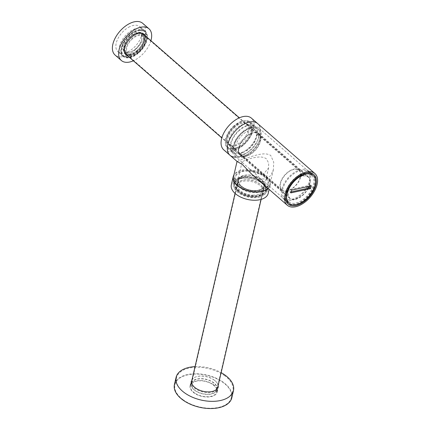 <?xml version="1.0" encoding="UTF-8"?>
<svg xmlns="http://www.w3.org/2000/svg" width="430" height="430" viewBox="0 0 430 430"><rect width="100%" height="100%" fill="white"/><g stroke="black" fill="none" stroke-linecap="round" stroke-linejoin="round"><path stroke-width="0.32" stroke-dasharray="2.15 1.61" d="M295.168 168.909A13.335 7.616 131.1 0 0 282.644 177.886A13.335 7.616 131.1 0 0 281.693 190.162A13.335 7.616 131.1 0 0 285.751 191.318A13.335 7.616 131.1 0 0 298.28 182.336A13.335 7.616 131.1 0 0 299.226 170.065A13.335 7.616 131.1 0 0 295.168 168.909M142.292 33.314A13.335 7.616 131.1 0 0 139.024 32.707A13.335 7.616 131.1 0 0 126.957 40.995A13.335 7.616 131.1 0 0 124.899 53.25M125.549 53.96A13.335 7.616 131.1 0 0 129.607 55.115A13.335 7.616 131.1 0 0 142.131 46.139A13.335 7.616 131.1 0 0 143.082 33.862M129.392 54.443A12.916 7.375 131.1 0 0 141.524 45.747A12.916 7.375 131.1 0 0 142.443 33.862A12.916 7.375 131.1 0 0 138.514 32.745A12.916 7.375 131.1 0 0 126.382 41.436A12.916 7.375 131.1 0 0 125.463 53.325A12.916 7.375 131.1 0 0 129.392 54.443M285.902 190.963A12.916 7.375 131.1 0 0 298.033 182.266A12.916 7.375 131.1 0 0 298.952 170.382A12.916 7.375 131.1 0 0 295.023 169.259A12.916 7.375 131.1 0 0 282.892 177.955A12.916 7.375 131.1 0 0 281.973 189.845A12.916 7.375 131.1 0 0 285.902 190.963M139.96 30.482A15.985 9.127 131.1 0 0 124.947 41.242A15.985 9.127 131.1 0 0 123.808 55.959A15.985 9.127 131.1 0 0 128.672 57.34A15.985 9.127 131.1 0 0 143.684 46.58A15.985 9.127 131.1 0 0 144.824 31.863A15.985 9.127 131.1 0 0 139.96 30.482M139.594 30.164A15.985 9.127 131.1 0 0 124.582 40.925A15.985 9.127 131.1 0 0 123.442 55.642A15.985 9.127 131.1 0 0 128.307 57.023A15.985 9.127 131.1 0 0 143.324 46.263A15.985 9.127 131.1 0 0 144.458 31.546A15.985 9.127 131.1 0 0 139.594 30.164M238.65 179.45A13.04 7.31 -167 0 1 253.302 175.859A13.04 7.31 -167 0 1 263.918 185.808A13.04 7.31 -167 0 1 263.773 186.303A13.04 7.31 -167 0 1 249.12 189.893A13.04 7.31 -167 0 1 238.505 179.944A13.04 7.31 -167 0 1 238.65 179.45M191.635 383.098A13.04 7.31 -167 0 1 206.287 379.507A13.04 7.31 -167 0 1 216.903 389.456A13.04 7.31 -167 0 1 216.758 389.945A13.04 7.31 -167 0 1 202.105 393.541A13.04 7.31 -167 0 1 191.49 383.587A13.04 7.31 -167 0 1 191.635 383.098M217.08 390.037A13.378 7.498 -167 0 1 202.052 393.719A13.378 7.498 -167 0 1 191.162 383.512A13.378 7.498 -167 0 1 191.312 383.006A13.378 7.498 -167 0 1 206.341 379.325A13.378 7.498 -167 0 1 217.231 389.532A13.378 7.498 -167 0 1 217.08 390.037M264.095 186.389A13.378 7.498 -167 0 1 249.067 190.076A13.378 7.498 -167 0 1 238.177 179.869A13.378 7.498 -167 0 1 238.327 179.364A13.378 7.498 -167 0 1 253.356 175.682A13.378 7.498 -167 0 1 264.246 185.884A13.378 7.498 -167 0 1 264.095 186.389M236.908 174.516A16.657 9.342 13 0 0 235.43 177.181A16.657 9.342 13 0 0 247.008 189.318A16.657 9.342 13 0 0 266.412 187.34A16.657 9.342 13 0 0 267.895 184.674A16.657 9.342 13 0 0 256.318 172.537A16.657 9.342 13 0 0 236.908 174.516M235.296 181.508A16.657 9.342 13 0 0 233.818 184.174A16.657 9.342 13 0 0 245.396 196.311A16.657 9.342 13 0 0 264.799 194.333A16.657 9.342 13 0 0 266.277 191.667A16.657 9.342 13 0 0 254.7 179.53A16.657 9.342 13 0 0 235.296 181.508M268.11 188.528A18.931 10.61 13 0 0 268.427 188.216A18.931 10.61 13 0 0 270.104 185.185A18.931 10.61 13 0 0 256.952 171.398A18.931 10.61 13 0 0 234.898 173.639A18.931 10.61 13 0 0 233.925 174.919M268.229 193.333A18.931 10.61 13 0 0 255.071 179.541A18.931 10.61 13 0 0 233.017 181.788A18.931 10.61 13 0 0 231.335 184.814M237.634 183.793A13.712 7.686 13 0 0 236.419 185.991A13.712 7.686 13 0 0 245.949 195.978A13.712 7.686 13 0 0 261.924 194.355A13.712 7.686 13 0 0 263.144 192.156A13.712 7.686 13 0 0 253.614 182.169A13.712 7.686 13 0 0 237.634 183.793M237.903 182.643A13.712 7.686 13 0 0 236.688 184.835A13.712 7.686 13 0 0 246.218 194.828A13.712 7.686 13 0 0 262.192 193.199A13.712 7.686 13 0 0 263.413 191.006A13.712 7.686 13 0 0 253.877 181.014A13.712 7.686 13 0 0 237.903 182.643M239.483 130.397A16.614 9.487 131.1 0 0 232.904 151.957A16.614 9.487 131.1 0 0 248.174 148.474A16.614 9.487 131.1 0 0 254.748 126.915A16.614 9.487 131.1 0 0 239.483 130.397M234.071 125.673A16.614 9.487 131.1 0 0 227.492 147.237A16.614 9.487 131.1 0 0 242.762 143.749A16.614 9.487 131.1 0 0 249.335 122.19A16.614 9.487 131.1 0 0 234.071 125.673M236.081 157.127A21.032 12.013 131.1 0 0 249.33 150.876A21.032 12.013 131.1 0 0 257.651 123.582A21.032 12.013 -48.9 0 1 257.323 140.959A21.032 12.013 -48.9 0 1 239.908 156.407A21.032 12.013 -48.9 0 1 230.002 155.284M223.756 149.839A21.032 12.013 131.1 0 0 243.084 145.426A21.032 12.013 131.1 0 0 251.405 118.137M233.995 126.528A13.712 7.831 131.1 0 0 228.566 144.319A13.712 7.831 131.1 0 0 241.165 141.448A13.712 7.831 131.1 0 0 246.594 123.652A13.712 7.831 131.1 0 0 233.995 126.528M234.828 127.253A13.712 7.831 131.1 0 0 229.4 145.05A13.712 7.831 131.1 0 0 241.999 142.174A13.712 7.831 131.1 0 0 247.427 124.377A13.712 7.831 131.1 0 0 234.828 127.253M300.602 170.592A17.458 9.971 -48.9 0 1 307.558 171.86A17.458 9.971 -48.9 0 1 306.891 186.986A17.458 9.971 -48.9 0 1 291.567 199.439A17.458 9.971 -48.9 0 1 284.606 198.171A17.458 9.971 -48.9 0 1 285.278 183.046A17.458 9.971 -48.9 0 1 300.602 170.592M304.762 174.225A17.458 9.971 -48.9 0 1 311.723 175.494A17.458 9.971 -48.9 0 1 311.057 190.619A17.458 9.971 -48.9 0 1 295.727 203.073A17.458 9.971 -48.9 0 1 288.772 201.804A17.458 9.971 -48.9 0 1 289.438 186.679A17.458 9.971 -48.9 0 1 304.762 174.225M295.351 204.067A18.721 10.691 -48.9 0 1 287.89 202.707A18.721 10.691 -48.9 0 1 288.605 186.491A18.721 10.691 -48.9 0 1 305.042 173.134A18.721 10.691 -48.9 0 1 312.502 174.494A18.721 10.691 -48.9 0 1 311.782 190.716A18.721 10.691 -48.9 0 1 295.351 204.067M291.239 200.482A18.721 10.691 -48.9 0 1 283.779 199.122A18.721 10.691 -48.9 0 1 284.493 182.906A18.721 10.691 -48.9 0 1 300.93 169.549A18.721 10.691 -48.9 0 1 308.391 170.909A18.721 10.691 -48.9 0 1 307.67 187.125A18.721 10.691 -48.9 0 1 291.239 200.482M295.136 204.766A19.56 11.169 -48.9 0 1 287.337 203.342A19.56 11.169 -48.9 0 1 288.084 186.394A19.56 11.169 -48.9 0 1 305.257 172.441A19.56 11.169 -48.9 0 1 313.056 173.86A19.56 11.169 -48.9 0 1 312.304 190.807A19.56 11.169 -48.9 0 1 295.136 204.766M291.121 191.936L289.981 192.183L290.852 189.404L310.514 185.115L310.207 186.088M290.852 189.404L291.685 190.13M289.981 192.183L290.814 192.909M310.514 185.115L311.347 185.841M236.118 148.452A16.238 9.272 131.1 0 0 236.333 148.377A16.238 9.272 131.1 0 0 251.674 130.795A16.238 9.272 131.1 0 0 242.165 122.249A16.238 9.272 131.1 0 0 226.75 139.255A16.238 9.272 131.1 0 0 236.118 148.452M242.896 124.512A14.555 8.31 -48.9 0 1 249.749 125.286A14.555 8.31 -48.9 0 1 251.416 132.177A14.555 8.31 -48.9 0 1 237.666 147.936A14.555 8.31 -48.9 0 1 237.473 148.001A14.555 8.31 -48.9 0 1 230.614 147.227A14.555 8.31 -48.9 0 1 230.845 135.203A14.555 8.31 -48.9 0 1 242.896 124.512M238.032 190.571A16.109 9.035 13 0 0 259.887 195.516A16.109 9.035 13 0 0 263.257 183.406A16.109 9.035 13 0 0 262.628 182.825A16.109 9.035 13 0 0 240.155 178.074A16.109 9.035 13 0 0 238.032 190.571M261.171 181.395A13.588 7.616 -167 0 1 261.703 181.885A13.588 7.616 -167 0 1 264.041 187.716A13.588 7.616 -167 0 1 254.442 192.688A13.588 7.616 -167 0 1 240.429 187.931A13.588 7.616 -167 0 1 237.559 181.605A13.588 7.616 -167 0 1 242.219 177.386A13.588 7.616 -167 0 1 261.171 181.395M250.131 128.376A17.076 9.756 -48.9 0 1 259.983 138.051A17.076 9.756 -48.9 0 1 243.767 155.94A17.076 9.756 -48.9 0 1 233.769 146.947A17.076 9.756 -48.9 0 1 249.905 128.452A17.076 9.756 -48.9 0 1 250.131 128.376M242.676 152.542A14.555 8.31 131.1 0 0 254.727 141.852A14.555 8.31 131.1 0 0 254.958 129.828A14.555 8.31 131.1 0 0 248.099 129.054A14.555 8.31 131.1 0 0 247.906 129.118A14.555 8.31 131.1 0 0 234.156 144.878A14.555 8.31 131.1 0 0 235.823 151.763A14.555 8.31 131.1 0 0 242.676 152.542M238.403 185.104A17.372 9.739 -167 0 1 234.732 177.02A17.372 9.739 -167 0 1 247.008 170.667A17.372 9.739 -167 0 1 264.923 176.751A17.372 9.739 -167 0 1 268.589 184.835A17.372 9.739 -167 0 1 256.318 191.189A17.372 9.739 -167 0 1 238.403 185.104M237.07 190.877A17.372 9.739 -167 0 1 233.404 182.788A17.372 9.739 -167 0 1 245.675 176.434A17.372 9.739 -167 0 1 263.59 182.519A17.372 9.739 -167 0 1 267.256 190.608A17.372 9.739 -167 0 1 254.985 196.962A17.372 9.739 -167 0 1 237.07 190.877M263.294 174.279L256.189 173.446L249.384 168.732L243.041 163.196L242.128 161.82L246.487 159.611C252.372 158.052 261.601 155.042 266.374 158.853L268.675 163.04L268.605 167.936L263.294 174.279M243.52 157.025A18.425 10.524 131.1 0 0 258.774 143.496A18.425 10.524 131.1 0 0 259.064 128.274A18.425 10.524 131.1 0 0 250.384 127.291A18.425 10.524 131.1 0 0 235.129 140.82A18.425 10.524 131.1 0 0 234.839 156.042A18.425 10.524 131.1 0 0 243.52 157.025M235.898 149.398A17.415 9.944 -48.9 0 1 227.696 148.474A17.415 9.944 -48.9 0 1 227.97 134.085A17.415 9.944 -48.9 0 1 242.386 121.298A17.415 9.944 -48.9 0 1 250.593 122.222A17.415 9.944 -48.9 0 1 250.319 136.611A17.415 9.944 -48.9 0 1 235.898 149.398M240.585 153.488A17.415 9.944 -48.9 0 1 232.377 152.559A17.415 9.944 -48.9 0 1 232.651 138.17A17.415 9.944 -48.9 0 1 247.073 125.383A17.415 9.944 -48.9 0 1 255.275 126.312A17.415 9.944 -48.9 0 1 255.001 140.696A17.415 9.944 -48.9 0 1 240.585 153.488M237.15 161.524L242.875 158.993C251.588 156.993 263.789 151.08 270.728 155.466L273.716 162.121L273.378 169.705L270.76 175.58L265.933 179.106L258.726 178.676L251.84 174.333M233.506 176.735A18.635 10.449 -167 0 1 246.669 169.92A18.635 10.449 -167 0 1 265.885 176.445A18.635 10.449 -167 0 1 269.82 185.12A18.635 10.449 -167 0 1 267.917 188.356M213.264 384.565A13.964 7.831 -167 0 1 217.284 391.913A13.964 7.831 -167 0 1 208.179 397.003A13.964 7.831 -167 0 1 194.091 392.982A13.964 7.831 -167 0 1 190.071 385.629A13.964 7.831 -167 0 1 199.176 380.545A13.964 7.831 -167 0 1 213.264 384.565M214.285 380.152A13.964 7.831 -167 0 1 218.306 387.505A13.964 7.831 -167 0 1 209.2 392.59A13.964 7.831 -167 0 1 195.107 388.569A13.964 7.831 -167 0 1 191.087 381.222A13.964 7.831 -167 0 1 200.192 376.132A13.964 7.831 -167 0 1 214.285 380.152M224.562 375.637A28.944 16.227 13 0 0 195.365 367.306A28.944 16.227 13 0 0 176.494 377.852A28.944 16.227 13 0 0 184.83 393.084A28.944 16.227 13 0 0 214.027 401.416A28.944 16.227 13 0 0 232.893 390.87A28.944 16.227 13 0 0 224.562 375.637M183.261 399.873A28.944 16.227 -167 0 1 174.929 384.64A28.944 16.227 -167 0 1 193.801 374.095A28.944 16.227 -167 0 1 222.993 382.426A28.944 16.227 -167 0 1 231.329 397.659A28.944 16.227 -167 0 1 212.458 408.204A28.944 16.227 -167 0 1 183.261 399.873M191.947 380.125A13.459 7.546 -167 0 1 201.154 376.003A13.459 7.546 -167 0 1 214.032 379.894A13.459 7.546 -167 0 1 218.015 386.14M194.435 392.832A13.459 7.546 -167 0 1 190.56 385.748A13.459 7.546 -167 0 1 199.337 380.84A13.459 7.546 -167 0 1 212.92 384.716A13.459 7.546 -167 0 1 216.795 391.8A13.459 7.546 -167 0 1 208.018 396.707A13.459 7.546 -167 0 1 194.435 392.832M174.435 384.527A29.444 16.507 -167 0 1 193.634 373.799A29.444 16.507 -167 0 1 223.342 382.275A29.444 16.507 -167 0 1 231.818 397.771M195.064 366.613A29.444 16.507 -167 0 1 221.133 372.633M129.199 35.593A12.201 6.966 131.1 0 0 122.824 47.929A12.201 6.966 131.1 0 0 130.279 52.019A12.201 6.966 131.1 0 0 135.579 48.87A12.201 6.966 131.1 0 0 141.803 38.813A12.201 6.966 131.1 0 0 138.643 32.132A12.201 6.966 131.1 0 0 129.199 35.593M135.88 48.864A11.357 6.488 -48.9 0 1 130.946 51.799A11.357 6.488 -48.9 0 1 125.447 51.245A11.357 6.488 -48.9 0 1 129.941 36.507A11.357 6.488 -48.9 0 1 140.379 34.126A11.357 6.488 -48.9 0 1 141.674 39.501A11.357 6.488 -48.9 0 1 135.88 48.864M138.761 51.707A12.411 7.084 131.1 0 0 143.668 35.604A12.411 7.084 131.1 0 0 132.268 38.206A12.411 7.084 131.1 0 0 127.355 54.309A12.411 7.084 131.1 0 0 138.761 51.707M137.197 50.342A12.411 7.084 131.1 0 0 142.11 34.244A12.411 7.084 131.1 0 0 130.709 36.846A12.411 7.084 131.1 0 0 125.796 52.944A12.411 7.084 131.1 0 0 137.197 50.342M132.542 38.775A11.357 6.488 131.1 0 0 128.049 53.514A11.357 6.488 131.1 0 0 138.481 51.132A11.357 6.488 131.1 0 0 142.98 36.394A11.357 6.488 131.1 0 0 132.542 38.775M138.352 52.745A16.829 9.61 131.1 0 0 145.012 30.912A16.829 9.61 131.1 0 0 129.554 34.443A16.829 9.61 131.1 0 0 122.889 56.276A16.829 9.61 131.1 0 0 138.352 52.745M136.794 51.385A16.829 9.61 131.1 0 0 143.453 29.552A16.829 9.61 131.1 0 0 127.989 33.078A16.829 9.61 131.1 0 0 121.33 54.911A16.829 9.61 131.1 0 0 136.794 51.385M244.224 153.956A14.625 8.353 131.1 0 0 255.909 143.969A14.625 8.353 131.1 0 0 257.264 131.897A14.625 8.353 131.1 0 0 249.674 130.36A14.625 8.353 131.1 0 0 237.177 141.852A14.625 8.353 131.1 0 0 238.182 153.768A14.625 8.353 131.1 0 0 244.224 153.956M246.965 155.628A13.884 7.928 131.1 0 0 258.054 146.146A13.884 7.928 131.1 0 0 259.344 134.687A13.884 7.928 131.1 0 0 258.677 133.966A13.884 7.928 131.1 0 0 252.136 133.23A13.884 7.928 131.1 0 0 240.644 143.421A13.884 7.928 131.1 0 0 240.429 154.891A13.884 7.928 131.1 0 0 241.23 155.45A13.884 7.928 131.1 0 0 246.965 155.628M246.89 155.966A14.303 8.17 -48.9 0 1 244.337 156.455A14.303 8.17 -48.9 0 1 240.15 155.208A14.303 8.17 -48.9 0 1 240.375 143.389A14.303 8.17 -48.9 0 1 252.216 132.886A14.303 8.17 -48.9 0 1 258.957 133.649A14.303 8.17 -48.9 0 1 260.763 137.632A14.303 8.17 -48.9 0 1 246.89 155.966M250.163 128.242A17.248 9.847 131.1 0 0 234.269 144.588A17.248 9.847 131.1 0 0 240.666 156.665A17.248 9.847 131.1 0 0 243.735 156.074A17.248 9.847 131.1 0 0 260.467 133.961A17.248 9.847 131.1 0 0 250.163 128.242M308.079 188.232A13.884 7.928 -48.9 0 1 296.41 198.757A13.884 7.928 -48.9 0 1 289.874 198.02A13.884 7.928 -48.9 0 1 290.089 186.55A13.884 7.928 -48.9 0 1 301.586 176.359A13.884 7.928 -48.9 0 1 308.122 177.096A13.884 7.928 -48.9 0 1 308.928 186.367M308.401 188.163A14.303 8.17 -48.9 0 1 296.334 199.101A14.303 8.17 -48.9 0 1 289.594 198.338A14.303 8.17 -48.9 0 1 289.82 186.523A14.303 8.17 -48.9 0 1 301.661 176.02A14.303 8.17 -48.9 0 1 308.401 176.778A14.303 8.17 -48.9 0 1 309.24 186.298M254.947 190.775A13.378 7.498 13 0 0 263.87 182.788A13.378 7.498 13 0 0 247.481 174.978A13.378 7.498 13 0 0 239.875 177.251A13.378 7.498 13 0 0 240.864 185.97A13.378 7.498 13 0 0 254.947 190.775M245.96 177.015A15.899 8.917 -167 0 1 265.444 186.303A15.899 8.917 -167 0 1 265.89 189.979A15.899 8.917 -167 0 1 254.834 195.795A15.899 8.917 -167 0 1 234.904 182.825A15.899 8.917 -167 0 1 236.919 179.719A15.899 8.917 -167 0 1 245.96 177.015M245.724 178.036A15.899 8.917 -167 0 1 265.654 191.001A15.899 8.917 -167 0 1 254.598 196.816A15.899 8.917 -167 0 1 234.667 183.846A15.899 8.917 -167 0 1 245.724 178.036M253.802 195.129A13.04 7.31 -167 0 1 237.457 184.492A13.04 7.31 -167 0 1 246.524 179.724A13.04 7.31 -167 0 1 262.87 190.361A13.04 7.31 -167 0 1 253.802 195.129M254.85 190.576A13.04 7.31 -167 0 1 238.505 179.944A13.04 7.31 -167 0 1 247.572 175.177A13.04 7.31 -167 0 1 263.918 185.808A13.04 7.31 -167 0 1 254.85 190.576M128.586 27.289A16.614 9.487 -48.9 0 1 139.825 26.665A16.614 9.487 -48.9 0 1 140.465 38.549A16.614 9.487 -48.9 0 1 129.22 51.089A16.614 9.487 -48.9 0 1 117.981 51.713A16.614 9.487 -48.9 0 1 117.342 39.829A16.614 9.487 -48.9 0 1 128.586 27.289M133.999 32.008A16.614 9.487 -48.9 0 1 145.238 31.39A16.614 9.487 -48.9 0 1 145.877 43.274A16.614 9.487 -48.9 0 1 134.633 55.814A16.614 9.487 -48.9 0 1 123.394 56.432A16.614 9.487 -48.9 0 1 122.754 44.548A16.614 9.487 -48.9 0 1 133.999 32.008M142.728 23.338A21.032 12.013 -48.9 0 1 143.534 38.383A21.032 12.013 -48.9 0 1 129.306 54.255A21.032 12.013 -48.9 0 1 115.079 55.04M150.914 40.694A21.032 12.013 -48.9 0 1 135.552 59.7A21.032 12.013 -48.9 0 1 133.381 60.791M145.292 35.792A13.712 7.831 -48.9 0 1 135.412 54.459A13.712 7.831 -48.9 0 1 127.758 55.889M125.743 54.583A13.712 7.831 -48.9 0 1 125.302 54.245A13.712 7.831 -48.9 0 1 124.775 44.441A13.712 7.831 -48.9 0 1 134.053 34.088A13.712 7.831 -48.9 0 1 143.33 33.578A13.712 7.831 -48.9 0 1 143.727 33.965M144.458 35.061A13.712 7.831 -48.9 0 1 134.579 53.734A13.712 7.831 -48.9 0 1 126.925 55.164M281.693 190.162L221.815 137.928M298.952 170.382L142.443 33.862M123.808 55.959L123.442 55.642M144.824 31.863L144.458 31.546M281.973 189.845L125.463 53.325M299.226 170.065L239.349 117.831M216.903 389.456L262.87 190.361M191.162 383.512L191.565 381.765M235.059 193.382L238.177 179.869M217.231 389.532L217.634 387.785M261.128 199.402L264.246 185.884M191.49 383.587L237.457 184.492M233.818 184.174L235.43 177.181M270.104 185.185L269.132 189.415M236.688 184.835L236.419 185.991M263.413 191.006L263.144 192.156M266.277 191.667L267.895 184.674M227.492 147.237L232.904 151.957M229.4 145.05L228.566 144.319M247.427 124.377L246.594 123.652M249.335 122.19L254.748 126.915M311.723 175.494L307.558 171.86M287.89 202.707L283.779 199.122M287.337 203.342L288.224 204.116M313.056 173.86L313.938 174.634M312.502 174.494L308.391 170.909M288.772 201.804L284.606 198.171M251.416 132.177L251.674 130.795M237.666 147.936L236.333 148.377M261.703 181.885L263.257 183.406M234.732 177.02L233.404 182.788M268.605 167.936L264.041 187.716M259.064 128.274L313.19 175.488M227.696 148.474L232.377 152.559M254.958 129.828L249.749 125.286M273.378 169.705L269.82 185.12M235.823 151.763L230.614 147.227M250.593 122.222L255.275 126.312M234.839 156.042L243.041 163.196M249.384 168.732L288.971 203.261M242.128 161.82L237.559 181.605M268.589 184.835L267.256 190.608M234.156 144.878L233.769 146.947M247.906 129.118L249.905 128.452M242.219 177.386L240.155 178.074M217.284 391.913L218.306 387.505M174.929 384.64L176.494 377.852M190.56 385.748L191.673 380.926M216.795 391.8L217.908 386.984M231.329 397.659L232.893 390.87M190.071 385.629L191.087 381.222M130.946 51.799L130.279 52.019M143.668 35.604L142.11 34.244M128.049 53.514L125.447 51.245M145.012 30.912L143.453 29.552M122.889 56.276L121.33 54.911M142.98 36.394L140.379 34.126M127.355 54.309L125.796 52.944M141.674 39.501L141.803 38.813M259.344 134.687L257.264 131.897M244.337 156.455L240.666 156.665M258.677 133.966L308.122 177.096M240.15 155.208L289.594 198.338M258.957 133.649L308.401 176.778M240.429 154.891L289.874 198.02M260.763 137.632L260.467 133.961M241.23 155.45L238.182 153.768M263.87 182.788L265.444 186.303M265.89 189.979L265.654 191.001M234.904 182.825L234.667 183.846M239.875 177.251L236.919 179.719M145.238 31.39L139.825 26.665M143.33 33.578L144.163 34.303M125.302 54.245L126.135 54.97M123.394 56.432L117.981 51.713"/><path stroke-width="0.64" d="M124.899 53.25A13.335 7.616 131.1 0 0 125.549 53.96L221.815 137.928M239.349 117.831L143.082 33.862A13.335 7.616 131.1 0 0 142.292 33.314M233.925 174.919A18.931 10.61 13 0 0 233.216 176.671L231.335 184.814A18.931 10.61 13 0 0 244.493 198.606A18.931 10.61 13 0 0 266.546 196.359A18.931 10.61 13 0 0 268.229 193.333L269.132 189.415M233.216 176.671A18.931 10.61 13 0 0 246.041 190.35A18.931 10.61 13 0 0 268.11 188.528M314.905 173.526A21.032 12.013 -48.9 0 1 314.577 190.899A21.032 12.013 -48.9 0 1 297.162 206.346A21.032 12.013 -48.9 0 1 287.256 205.223A21.032 12.013 -48.9 0 1 287.584 187.851A21.032 12.013 -48.9 0 1 304.999 172.403A21.032 12.013 -48.9 0 1 314.905 173.526L251.405 118.137A21.032 12.013 131.1 0 0 232.082 122.545A21.032 12.013 131.1 0 0 223.756 149.839L230.002 155.284A21.032 12.013 -48.9 0 1 230.329 137.912A21.032 12.013 -48.9 0 1 247.744 122.464A21.032 12.013 -48.9 0 1 257.651 123.582A21.032 12.013 131.1 0 0 238.327 127.995A21.032 12.013 131.1 0 0 230.002 155.284A21.032 12.013 131.1 0 0 236.081 157.127M296.017 205.535A19.56 11.169 -48.9 0 1 288.224 204.116A19.56 11.169 -48.9 0 1 288.971 187.168A19.56 11.169 -48.9 0 1 306.144 173.215A19.56 11.169 -48.9 0 1 313.938 174.634A19.56 11.169 -48.9 0 1 313.19 191.581A19.56 11.169 -48.9 0 1 296.017 205.535M290.814 192.909L310.476 188.619L311.347 185.841L291.685 190.13L290.814 192.909M310.207 186.088L309.643 187.894L291.121 191.936M309.643 187.894L310.476 188.619M297.646 204.239A18.425 10.524 131.1 0 0 312.9 190.71A18.425 10.524 131.1 0 0 313.19 175.488A18.425 10.524 131.1 0 0 304.51 174.51A18.425 10.524 131.1 0 0 289.261 188.039A18.425 10.524 131.1 0 0 288.971 203.261A18.425 10.524 131.1 0 0 297.646 204.239M287.256 205.223L251.84 174.333L242.283 164.427L237.15 161.524L230.002 155.284M267.917 188.356A18.635 10.449 -167 0 1 237.441 185.411A18.635 10.449 -167 0 1 233.506 176.735L237.037 161.422M218.015 386.14A13.459 7.546 -167 0 1 217.908 386.984A13.459 7.546 -167 0 1 209.13 391.886A13.459 7.546 -167 0 1 195.548 388.01A13.459 7.546 -167 0 1 191.673 380.926A13.459 7.546 -167 0 1 191.947 380.125M221.133 372.633A29.444 16.507 -167 0 1 225.003 375.078A29.444 16.507 -167 0 1 233.479 390.58L231.818 397.771A29.444 16.507 -167 0 1 212.619 408.5A29.444 16.507 -167 0 1 182.917 400.024A29.444 16.507 -167 0 1 174.435 384.527L176.096 377.33A29.444 16.507 -167 0 1 195.064 366.613M233.479 390.58A29.444 16.507 -167 0 1 214.28 401.303A29.444 16.507 -167 0 1 184.577 392.827A29.444 16.507 -167 0 1 176.096 377.33M308.928 186.367A13.884 7.928 -48.9 0 1 308.079 188.232M309.24 186.298A14.303 8.17 -48.9 0 1 308.401 188.163M133.381 60.791A21.032 12.013 -48.9 0 1 121.325 60.49L115.079 55.04A21.032 12.013 -48.9 0 1 114.272 39.995A21.032 12.013 -48.9 0 1 128.5 24.123A21.032 12.013 -48.9 0 1 142.728 23.338L148.974 28.788A21.032 12.013 -48.9 0 1 150.914 40.694M121.325 60.49A21.032 12.013 -48.9 0 1 120.518 45.446A21.032 12.013 -48.9 0 1 134.746 29.573A21.032 12.013 -48.9 0 1 148.974 28.788M127.758 55.889A13.712 7.831 -48.9 0 1 126.135 54.97A13.712 7.831 -48.9 0 1 125.608 45.166A13.712 7.831 -48.9 0 1 134.886 34.814A13.712 7.831 -48.9 0 1 144.163 34.303A13.712 7.831 -48.9 0 1 145.292 35.792M143.727 33.965A13.712 7.831 -48.9 0 1 144.458 35.061M126.925 55.164A13.712 7.831 -48.9 0 1 125.743 54.583M191.565 381.765L235.059 193.382M217.634 387.785L261.128 199.402"/></g></svg>
